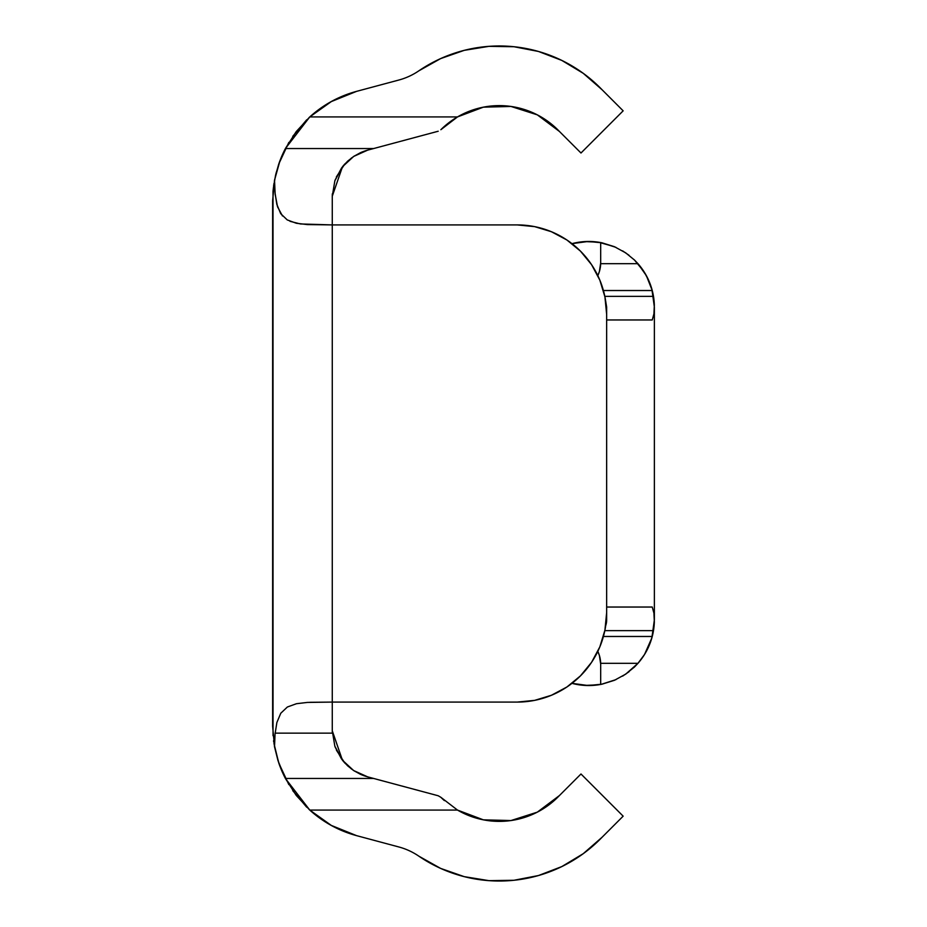 <?xml version="1.0" encoding="UTF-8"?>
<svg xmlns="http://www.w3.org/2000/svg" width="927" height="927" viewBox="0 0 927 927"><rect width="100%" height="100%" fill="white"/><g stroke="black" fill="none" stroke-linecap="round" stroke-linejoin="round"><path stroke-width="1.39" d="M330.985 825.285L356.628 835.656L398.795 846.954A65.608 65.608 0 0 1 418.842 856.166A142.561 142.561 0 0 0 602.075 837.255L623.153 816.166L580.986 773.987L559.421 795.551A82.909 82.909 0 0 1 457.509 810.082L309.78 810.082L331.669 825.667L356.628 835.656L398.795 846.954A65.608 65.608 0 0 1 418.842 856.166L440.638 868.402L464.242 876.652L488.923 880.65L513.917 880.279L538.471 875.54L561.808 866.583L583.234 853.686L602.075 837.255L623.153 816.166L580.986 773.987L559.421 795.551L537.324 812.145L510.997 820.546L483.373 819.839L457.509 810.082L440.846 797.29A82.909 82.909 0 0 0 444.427 800.627M332.272 222.909L332.272 196.234L332.272 224.913L517.185 224.913L332.272 224.913L332.272 702.087L517.185 702.087L534.636 700.372L551.414 695.273L566.884 687.011L580.441 675.887L591.577 662.318L599.839 646.861L604.937 630.07L606.652 612.62L606.652 314.38L604.937 296.93L599.839 280.139L591.577 264.682L580.441 251.113L566.884 239.989L551.414 231.727L534.636 226.628L517.185 224.913L350.174 224.913M273.963 743.489L278.76 762.967L288.83 784.578M292.758 790.673L306.675 807.174M309.097 809.468L323.523 820.766M488.923 880.65L513.917 880.279M559.421 795.551L546.93 806.316L539.723 810.847M535.748 812.933L512.921 820.256M508.297 820.893L500.499 821.368L483.627 819.885M482.469 819.653L468.239 815.354L459.85 811.403M356.628 835.656A113.326 113.326 0 0 1 309.78 810.082L285.4 778.46L373.616 778.46L438.193 795.76L367.648 776.849L354.311 770.974M351.623 769.132L344.809 763.002L336.408 750.175M273.013 191.565L273.036 735.748M457.509 810.082L440.846 797.29L457.509 810.082L309.78 810.082L296.188 795.354L285.4 778.46L278.019 760.719L274.519 746.814L278.76 762.967A113.326 113.326 0 0 0 285.4 778.46L279.178 764.149L274.519 746.814L272.631 726.189L274.519 746.814L275.041 734.057L276.883 722.481L280.788 713.222L287.37 707.011L296.478 703.709L307.393 702.423L332.272 702.087L332.272 730.766L332.272 704.091M438.193 795.76L440.846 797.29L438.193 795.76M334.856 746.235L332.272 730.766L342.422 760.186L334.856 746.235M347.683 765.876L342.422 760.186L353.65 770.557L347.683 765.876M360.348 774.242L353.65 770.557L367.648 776.849L360.348 774.242A47.717 47.717 0 0 0 367.637 776.849M360.36 152.746L367.648 150.151A47.717 47.717 0 0 0 360.36 152.746L353.697 156.42L342.469 166.767L347.695 161.113L353.697 156.42L367.648 150.151L438.193 131.24L367.648 150.151L354.334 156.003M334.867 180.742L342.469 166.767L332.272 196.234L334.867 180.742M351.704 157.81L344.786 164.033L336.35 176.941M440.846 129.71L457.509 116.918A82.909 82.909 0 0 1 559.421 131.449L580.986 153.013L623.153 110.834L602.075 89.745L583.234 73.314L561.808 60.417L538.471 51.46L513.917 46.721L488.923 46.35L464.242 50.348L440.638 58.598L418.842 70.834A142.561 142.561 0 0 1 602.075 89.745L623.153 110.834L580.986 153.013L559.421 131.449L537.324 114.855L510.997 106.454L483.373 107.161L457.509 116.918A82.909 82.909 0 0 0 440.846 129.71L457.509 116.918L440.846 129.71M356.628 91.344L398.795 80.046A65.608 65.608 0 0 0 418.842 70.834A65.608 65.608 0 0 1 398.795 80.046L356.628 91.344L331.669 101.333L309.78 116.918A113.326 113.326 0 0 1 356.628 91.344L330.985 101.715M275.991 173.407L280.128 160.267L285.4 148.54A113.326 113.326 0 0 0 278.76 164.033L275.574 175.168L273.303 188.448M273.21 189.317L273.013 191.507M285.4 148.54L309.78 116.918L457.509 116.918L309.78 116.918L296.188 131.646L285.4 148.54L373.616 148.54L285.4 148.54M282.468 215.968L277.532 206.791L275.157 194.276L274.519 180.186L272.631 200.811L274.519 180.186L280.047 160.475M459.85 115.597L468.239 111.646L482.492 107.335M483.627 107.115L500.499 105.632L508.297 106.107M512.921 106.744L535.748 114.067M539.723 116.153L546.93 120.684L559.421 131.449M561.808 60.417L538.471 51.46M323.523 106.234L309.097 117.532M306.675 119.826L292.758 136.327M288.83 142.422L278.76 164.033L274.519 180.186L275.029 192.862L276.849 204.404L280.719 213.673L287.243 219.919L296.327 223.256L307.312 224.577L332.272 224.913L300.441 223.952L290 221.321M332.341 733.153L275.122 733.153L332.341 733.153L332.272 730.766M332.272 196.234L332.341 193.847M273.743 742.075L273.569 740.719M335.122 747L341.599 759.097M342.886 760.766L344.786 762.967M341.646 167.833L335.099 180.081M344.774 164.044L342.92 166.188M273.581 186.165L273.963 183.5M272.631 221.426L272.642 228.169M272.642 698.842L272.631 705.574M309.908 702.295L332.272 702.087L332.272 224.913M367.648 776.849L373.616 778.46L285.4 778.46M580.418 675.91A89.467 89.467 0 0 0 606.652 612.62A89.467 89.467 0 0 1 517.185 702.087L332.272 702.087M350.174 702.087L517.185 702.087M517.185 224.913L517.185 224.913A89.467 89.467 0 0 1 606.652 314.38A89.467 89.467 0 0 0 580.418 251.09M606.652 314.508L605.771 301.542A17.891 17.891 0 0 0 605.69 301.287L606.652 307.08L606.652 619.92L605.69 625.713A17.891 17.891 0 0 0 606.652 619.92L606.652 612.492M599.839 646.861L603.604 635.783M272.631 200.811L272.631 726.189M637.846 663.465L644.543 654.462L651.866 637.88L654.369 619.92L654.369 307.08L651.866 289.12L647.788 278.436M600.684 684.196L600.684 664.161L599.387 655.447L597.811 651.391A29.826 29.826 0 0 1 600.684 664.161L600.684 684.196L601.959 684.196L600.684 684.196L600.684 677.602M571.971 683.35L588.124 685.528L601.959 684.196A65.608 65.608 0 0 1 571.971 683.35L579.676 684.902M625.702 252.851A65.608 65.608 0 0 0 625.69 252.839L614.381 246.675L600.684 242.804L600.684 262.839A29.826 29.826 0 0 1 597.811 275.609L599.387 271.553L600.684 262.839L600.684 242.804L601.959 242.804L588.124 241.472A65.608 65.608 0 0 0 588.112 241.472L571.971 243.65A65.608 65.608 0 0 1 601.959 242.804L614.381 246.675L625.69 252.851L634.462 260.012L644.056 271.762L648.622 280.221L652.249 290.522A65.608 65.608 0 0 1 653.489 296.373L654.346 305.284A65.608 65.608 0 0 0 653.489 296.373L604.821 296.373L653.489 296.373L654.346 305.284L653.929 313.847L652.249 319.966L606.652 319.966M652.249 290.522A65.608 65.608 0 0 0 637.973 263.685L646.386 275.713L652.249 290.522L603.407 290.522L652.249 290.522A65.608 65.608 0 0 1 653.489 296.373M600.65 264.392L600.684 262.839L600.673 263.685L637.973 263.685L634.462 260.012A65.608 65.608 0 0 0 634.462 260L625.69 252.851M614.427 680.302L601.959 684.196L614.427 680.302L625.713 674.138A65.608 65.608 0 0 0 625.725 674.138L614.427 680.302M637.973 663.315L600.673 663.315L637.973 663.315L634.474 666.988A65.608 65.608 0 0 0 634.474 666.988L625.713 674.138L637.973 663.315A65.608 65.608 0 0 0 652.249 636.478L648.622 646.779L644.045 655.25M606.652 607.034L652.249 607.034L606.652 607.034L652.249 607.034L653.929 613.153L654.346 621.716L653.489 630.627L604.821 630.627L653.489 630.627A65.608 65.608 0 0 0 654.346 621.716L653.489 630.627A65.608 65.608 0 0 1 652.249 636.478L603.407 636.478L652.249 636.478L649.19 645.47L645.343 653.141M584.879 685.424L598.599 684.798M601.31 684.323L615.957 679.63M622.631 676.119L629.062 671.704M633.952 667.486L635.262 666.212M646.513 275.933L643.477 270.869M642.874 269.966L639.085 264.983M635.25 260.788L633.952 259.514M629.039 255.284L622.62 250.881M615.934 247.358L601.31 242.677M598.599 242.202L584.879 241.576M579.676 242.098L571.971 243.65M653.489 630.627A65.608 65.608 0 0 1 652.249 636.478M605.69 625.713L606.652 619.92M600.673 663.315L600.65 662.608M600.684 667.046L600.684 664.161M600.673 263.685L637.973 263.685M600.684 262.839L600.684 259.954M600.684 249.398L600.684 242.804M599.572 656.073L599.12 654.624M599.132 272.353L599.572 270.927M652.249 607.034L653.929 613.153L654.346 621.716M654.346 305.284L653.929 313.847L652.249 319.966M654.369 619.92L654.369 307.08M654.369 429.479L654.369 451.669"/></g></svg>
